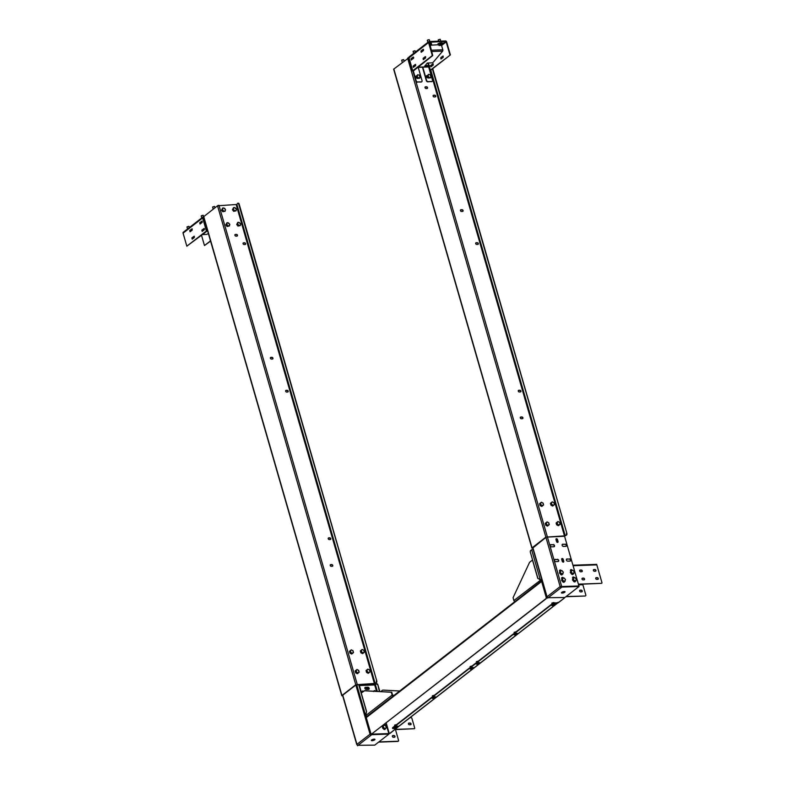 <?xml version="1.0" encoding="UTF-8"?>
<svg xmlns="http://www.w3.org/2000/svg" width="785" height="785" viewBox="0 0 785 785"><rect width="100%" height="100%" fill="white"/><g stroke="black" fill="none" stroke-linecap="round" stroke-linejoin="round"><path stroke-width="1.18" d="M342.711 695.873L341.956 695.471L355.772 684.746L375.142 683.421L236.893 204.463L237.61 203.315A1.344 0.795 -92.1 0 1 237.914 203.197A1.344 0.795 -92.1 0 1 238.679 203.992L376.78 680.958A1.344 0.795 87.9 0 1 376.427 682.744L374.131 683.882L356.213 684.736L342.466 695.402M245.303 244.469A0.942 0.706 52.2 0 0 244.351 242.997L243.262 243.036A0.942 0.706 52.2 0 0 243.095 243.065M287.879 391.99A0.942 0.706 52.2 0 0 286.927 390.518L285.838 390.557A0.942 0.706 52.2 0 0 285.671 390.587M330.456 539.511A0.942 0.706 52.2 0 0 329.514 538.049L328.424 538.088A0.942 0.706 52.2 0 0 328.248 538.117M237.158 236.069A0.942 0.706 52.2 0 0 236.206 234.597L235.117 234.636A0.942 0.706 52.2 0 0 234.95 234.666M272.64 359A0.942 0.706 52.2 0 0 271.688 357.538L270.599 357.577A0.942 0.706 52.2 0 0 270.433 357.607M332.467 566.27A0.942 0.706 52.2 0 0 331.515 564.798L330.426 564.837A0.942 0.706 52.2 0 0 330.259 564.866M245.136 244.498L244.047 244.537A0.942 0.706 -127.8 0 1 243.546 242.82L244.635 242.781A0.942 0.706 -127.8 0 1 245.136 244.498M287.712 392.019L286.623 392.058A0.942 0.706 -127.8 0 1 286.123 390.341L287.212 390.302A0.942 0.706 -127.8 0 1 287.712 392.019M330.289 539.54L329.2 539.58A0.942 0.706 -127.8 0 1 328.709 537.862L329.798 537.823A0.942 0.706 -127.8 0 1 330.289 539.54M236.982 236.099A0.942 0.706 52.2 0 0 236.491 234.381L235.402 234.421A0.942 0.706 52.2 0 0 235.892 236.138L236.982 236.099M272.474 359.03A0.942 0.706 52.2 0 0 271.973 357.312L270.884 357.352A0.942 0.706 52.2 0 0 271.384 359.069L272.474 359.03M332.29 566.299A0.942 0.706 52.2 0 0 331.8 564.582L330.711 564.621A0.942 0.706 52.2 0 0 331.201 566.338L332.29 566.299M236.893 204.463L217.533 205.798L203.55 216.788L341.799 695.745M376.427 682.744L375.142 683.421M238.13 203.237A1.344 0.795 87.9 0 1 238.346 203.178A1.344 0.795 87.9 0 1 239.111 203.972L376.78 680.958M375.995 682.754A1.344 0.795 -92.1 0 0 376.349 680.978M427.894 77.597A1.217 0.903 -127.8 0 1 427.491 76.959M417.002 77.99A1.217 0.903 -127.8 0 1 416.609 77.352M532.809 548.264L532.053 547.871L545.869 537.146L565.239 535.812L430.818 70.12L450.394 54.921L430.376 70.14L429.415 66.794M532.74 548.058L546.301 537.126L564.229 536.273L566.093 535.154L565.239 535.812M435.4 96.869A0.942 0.706 52.2 0 0 434.448 95.397L433.359 95.436A0.942 0.706 52.2 0 0 433.192 95.466M477.977 244.39A0.942 0.706 52.2 0 0 477.025 242.918L475.936 242.957A0.942 0.706 52.2 0 0 475.769 242.987M520.553 391.911A0.942 0.706 52.2 0 0 519.611 390.439L518.522 390.479A0.942 0.706 52.2 0 0 518.345 390.508M427.246 88.46A0.942 0.706 52.2 0 0 426.304 86.998L425.215 87.037A0.942 0.706 52.2 0 0 425.038 87.066M462.738 211.4A0.942 0.706 52.2 0 0 461.786 209.929L460.697 209.968A0.942 0.706 52.2 0 0 460.53 209.997M522.555 418.67A0.942 0.706 52.2 0 0 521.613 417.198L520.524 417.237A0.942 0.706 52.2 0 0 520.347 417.267M435.224 96.898L434.134 96.938A0.942 0.706 -127.8 0 1 433.644 95.211L434.733 95.171A0.942 0.706 -127.8 0 1 435.224 96.898M477.81 244.42L476.721 244.459A0.942 0.706 -127.8 0 1 476.22 242.732L477.309 242.693A0.942 0.706 -127.8 0 1 477.81 244.42M520.386 391.941L519.297 391.98A0.942 0.706 -127.8 0 1 518.807 390.253L519.896 390.214A0.942 0.706 -127.8 0 1 520.386 391.941M427.079 88.489A0.942 0.706 52.2 0 0 426.589 86.772L425.499 86.811A0.942 0.706 52.2 0 0 425.99 88.528L427.079 88.489M462.561 211.43A0.942 0.706 52.2 0 0 462.071 209.703L460.981 209.742A0.942 0.706 52.2 0 0 461.472 211.469L462.561 211.43M522.388 418.699A0.942 0.706 52.2 0 0 521.897 416.972L520.808 417.012A0.942 0.706 52.2 0 0 521.299 418.739L522.388 418.699M413.705 57.55L412.9 57.58M408.975 57.717L393.648 69.178L531.896 548.136M431.711 65.057L431.995 66.028M432.741 68.629L566.878 533.349A1.344 0.795 87.9 0 1 566.525 535.135M431.358 65.341L431.632 66.303M432.388 68.903L566.878 533.349M566.093 535.154A1.344 0.795 -92.1 0 0 566.446 533.368M371.697 739.97A1.796 0.569 163.9 0 0 371.462 740.206A1.796 0.569 163.9 0 0 372.453 740.638A1.796 0.569 163.9 0 0 374.592 739.862A1.796 0.569 163.9 0 0 374.72 739.264A1.796 0.569 163.9 0 0 373.277 739.293A1.796 0.569 163.9 0 0 371.697 739.97M383.355 728.657A1.217 0.903 52.2 0 0 385.288 728.647M384.846 729.461A1.217 0.903 52.2 0 0 385.003 728.843M357.146 744.769L356.949 744.357A1.079 0.805 52.2 0 0 358.097 745.308L374.739 745.132L388.977 734.073L386.308 724.82M358.097 745.308L371.197 735.133L370.049 734.181L371.079 733.759M370.481 734.171L388.791 733.582M374.798 684.962L374.474 683.843M366.585 689.485A0.942 0.706 -127.8 0 1 366.448 689.171L365.957 687.483M367.478 687.424L367.969 689.122A0.942 0.706 -127.8 0 1 368.008 689.426M367.704 689.436A0.942 0.706 52.2 0 0 367.684 689.338L367.135 687.434M371.06 734.642L371.629 734.201L371.197 735.133A1.079 0.805 -127.8 0 1 370.049 734.181L355.85 685.011M371.629 734.201L388.83 733.582M371.766 734.691L388.977 734.073M357.528 745.75L357.538 745.142M372.365 740.353L374.18 739.617L372.365 740.353M371.776 740.677A1.884 0.599 -16.1 0 1 371.962 739.755A1.884 0.599 -16.1 0 1 374.062 739.146A1.884 0.599 -16.1 0 1 374.514 739.156A1.884 0.599 -16.1 0 1 374.347 740.069A1.884 0.599 -16.1 0 1 371.776 740.677M563.434 562.168A0.942 0.706 52.2 0 0 563.493 561.53L562.923 559.558A0.942 0.706 52.2 0 0 561.746 558.753M562.197 558.508A0.942 0.706 -127.8 0 1 563.208 559.342L563.777 561.304A0.942 0.706 -127.8 0 1 562.256 561.363L561.687 559.391A0.942 0.706 -127.8 0 1 562.197 558.508M557.723 542.376A0.942 0.706 52.2 0 0 557.782 541.738L557.213 539.766A0.942 0.706 52.2 0 0 556.035 538.961M556.486 538.716A0.942 0.706 -127.8 0 1 557.497 539.55L558.066 541.513A0.942 0.706 -127.8 0 1 556.536 541.571L555.976 539.599A0.942 0.706 -127.8 0 1 556.486 538.716M561.795 592.361A1.796 0.569 163.9 0 0 561.56 592.596A1.796 0.569 163.9 0 0 562.541 593.028A1.796 0.569 163.9 0 0 564.69 592.263A1.796 0.569 163.9 0 0 564.817 591.664A1.796 0.569 163.9 0 0 563.365 591.694A1.796 0.569 163.9 0 0 561.795 592.361M573.492 577.711L572.432 579.86L573.698 581.44A1.217 0.903 52.2 0 0 575.346 581.391L576.396 579.252L575.13 577.672L573.492 577.711L573.119 579.33L574.385 580.9L576.023 580.861M574.944 581.852A1.217 0.903 52.2 0 0 575.101 581.4A1.217 0.903 52.2 0 1 575.081 581.41L573.727 581.449M560.47 570.724L559.411 572.873L560.676 574.453A1.217 0.903 52.2 0 0 562.325 574.404L563.375 572.265L562.109 570.685L560.47 570.724L560.097 572.343L561.363 573.923L563.002 573.884M571.362 570.332L570.303 572.481L571.568 574.061A1.217 0.903 52.2 0 0 573.217 574.012L574.267 571.872L573.001 570.293L571.362 570.332L570.989 571.951L572.255 573.531L573.894 573.492M562.6 578.103L561.54 580.252L562.806 581.832A1.217 0.903 52.2 0 0 564.454 581.783L565.504 579.634L564.238 578.054L562.6 578.103L562.227 579.713L563.493 581.292L565.131 581.253M564.052 582.244A1.217 0.903 52.2 0 0 564.209 581.793A1.217 0.903 52.2 0 0 564.209 581.803L562.835 581.842M547.243 597.159L547.047 596.747A1.079 0.805 52.2 0 0 548.195 597.699L564.827 597.522L579.075 586.473L564.572 536.234M554.622 560.961L554.377 560.088M550.363 546.203L550.118 545.33M548.195 597.699L561.295 587.533L560.147 586.581L578.888 585.983M560.578 586.562L561.295 586.326M563.031 578.064A1.217 0.903 52.2 0 0 561.815 577.662M563.473 578.035A1.217 0.903 52.2 0 0 561.707 578.525L561.834 578.977M571.794 570.293A1.217 0.903 52.2 0 0 570.577 569.89M572.236 570.273A1.217 0.903 52.2 0 0 570.469 570.754L570.597 571.205M560.902 570.685A1.217 0.903 52.2 0 0 559.685 570.283M561.344 570.666A1.217 0.903 52.2 0 0 559.577 571.146L559.705 571.598M573.923 577.672A1.217 0.903 52.2 0 0 572.707 577.269M574.365 577.642A1.217 0.903 52.2 0 0 572.599 578.133L572.726 578.584M554.122 546.703A1.217 0.903 52.2 0 0 552.934 544.77L550.54 544.849A1.217 0.903 52.2 0 0 550.275 544.908M553.219 544.545A1.217 0.903 -127.8 0 1 553.857 546.762L551.462 546.841A1.217 0.903 -127.8 0 1 550.825 544.633L552.934 544.77M558.38 561.452A1.217 0.903 52.2 0 0 557.193 559.519L554.799 559.607A1.217 0.903 52.2 0 0 554.524 559.666M557.478 559.303A1.217 0.903 -127.8 0 1 558.115 561.51L555.721 561.599A1.217 0.903 -127.8 0 1 555.083 559.381L557.193 559.519M570.361 561.02A1.217 0.903 52.2 0 0 569.174 559.087L566.77 559.175A1.217 0.903 52.2 0 0 566.505 559.234M569.459 558.871A1.217 0.903 -127.8 0 1 570.096 561.079L567.692 561.167A1.217 0.903 -127.8 0 1 567.055 558.949L569.174 559.087M566.103 546.272A1.217 0.903 52.2 0 0 564.915 544.339L562.511 544.427A1.217 0.903 52.2 0 0 562.246 544.476M565.2 544.113A1.217 0.903 -127.8 0 1 565.838 546.331L563.444 546.419A1.217 0.903 -127.8 0 1 562.796 544.201L564.915 544.339M547.371 536.881L561.717 586.572L578.928 585.973M561.157 587.043L561.726 586.591L561.295 587.533A1.079 0.805 -127.8 0 1 560.147 586.581L545.948 537.401M561.864 587.092L579.075 586.473M547.626 598.141L547.488 597.65M562.452 592.744L564.278 592.008L562.452 592.744M561.874 593.067A1.884 0.599 -16.1 0 1 562.05 592.145A1.884 0.599 -16.1 0 1 564.16 591.537A1.884 0.599 -16.1 0 1 564.611 591.547A1.884 0.599 -16.1 0 1 564.435 592.469A1.884 0.599 -16.1 0 1 561.874 593.067M554.779 604.774A1.629 0.51 163.9 0 0 554.897 604.224A1.629 0.51 163.9 0 0 553.582 604.254A1.629 0.51 163.9 0 0 552.149 604.872A1.629 0.51 163.9 0 0 551.943 605.078A1.629 0.51 163.9 0 0 552.836 605.47A1.629 0.51 163.9 0 0 554.779 604.774M432.663 697.639A1.629 0.51 163.9 0 0 432.457 697.855A1.629 0.51 163.9 0 0 433.349 698.248A1.629 0.51 163.9 0 0 435.302 697.551A1.629 0.51 163.9 0 0 435.41 697.001A1.629 0.51 163.9 0 0 434.095 697.031A1.629 0.51 163.9 0 0 432.663 697.639M394.933 726.939A1.629 0.51 163.9 0 0 394.718 727.155A1.629 0.51 163.9 0 0 395.611 727.548A1.629 0.51 163.9 0 0 397.563 726.851A1.629 0.51 163.9 0 0 397.681 726.302A1.629 0.51 163.9 0 0 396.366 726.331A1.629 0.51 163.9 0 0 394.933 726.939M479.311 663.374A1.629 0.51 163.9 0 0 479.429 662.825A1.629 0.51 163.9 0 0 478.114 662.854A1.629 0.51 163.9 0 0 476.681 663.472A1.629 0.51 163.9 0 0 476.466 663.678A1.629 0.51 163.9 0 0 477.358 664.071A1.629 0.51 163.9 0 0 479.311 663.374M517.05 634.074A1.629 0.51 163.9 0 0 517.158 633.524A1.629 0.51 163.9 0 0 515.843 633.554A1.629 0.51 163.9 0 0 514.41 634.172A1.629 0.51 163.9 0 0 514.204 634.378A1.629 0.51 163.9 0 0 515.097 634.771A1.629 0.51 163.9 0 0 517.05 634.074M470.401 668.339A1.629 0.51 163.9 0 0 470.186 668.555A1.629 0.51 163.9 0 0 471.078 668.948A1.629 0.51 163.9 0 0 473.031 668.251A1.629 0.51 163.9 0 0 473.149 667.701A1.629 0.51 163.9 0 0 471.834 667.731A1.629 0.51 163.9 0 0 470.401 668.339M396.101 728.431L390.341 733.18A1.344 0.795 87.9 0 1 390.037 733.308A1.344 0.795 87.9 0 1 389.88 733.288M564.631 597.532A1.344 0.795 87.9 0 1 564.268 598.141L558.184 602.86L557.742 602.389M386.2 722.916L388.967 732.523A1.344 0.795 -92.1 0 0 389.733 733.318A1.344 0.795 -92.1 0 0 390.037 733.2L390.341 733.18M396.121 728.47L390.037 733.2M564.268 598.141L557.88 602.87M563.954 598.15A1.344 0.795 -92.1 0 0 564.327 597.542M396.464 728.087A0.834 0.618 -127.8 0 1 395.993 728.441L393.079 728.549L392.598 727.695L392.5 728.372M396.288 728.343L557.625 603.076A0.834 0.618 52.2 0 1 557.33 603.174L552.611 603.871L554.308 602.939L556.908 602.841M552.611 603.871L392.706 728.038M552.512 603.528L392.598 727.695M541.944 581.194L543.858 589.142L544.594 589.113M541.925 581.449L543.858 589.142M366.958 716.646L366.055 717.775L366.958 716.646L366.271 717.608L370.765 733.17A1.344 0.795 -92.1 0 0 371.521 733.965A1.344 0.795 -92.1 0 0 371.835 733.847L545.752 598.808A1.344 0.795 -92.1 0 0 546.105 597.022L546.419 597.012A1.344 0.795 87.9 0 1 546.056 598.798L545.752 598.808M366.271 717.608L541.621 581.459L546.105 597.022M544.142 589.133L546.419 597.012M371.835 733.847L546.056 598.798M544.054 588.986L544.554 588.966M541.621 581.459L541.846 580.851M386.701 724.663L383.826 724.761M386.75 724.81L383.62 724.918M366.055 717.775L368.283 725.468M366.281 717.618L368.479 725.32M554.338 604.793L552.424 605.117L554.338 604.793M554.985 604.764A1.884 0.599 -16.1 0 1 552.463 605.598A1.884 0.599 -16.1 0 1 551.943 604.872A1.884 0.599 -16.1 0 1 552.277 604.656A1.884 0.599 -16.1 0 1 554.377 604.048A1.884 0.599 -16.1 0 1 554.985 604.764M551.845 603.096L553.916 602.497M553.925 602.939L551.943 603.008L551.943 603.969M516.599 634.094L514.695 634.417L516.599 634.094M517.256 634.064A1.884 0.599 -16.1 0 1 514.734 634.898A1.884 0.599 -16.1 0 1 514.204 634.172A1.884 0.599 -16.1 0 1 514.548 633.956A1.884 0.599 -16.1 0 1 516.648 633.348A1.884 0.599 -16.1 0 1 517.256 634.064M514.116 632.396L516.118 631.758L514.204 632.308L514.204 633.269M478.87 663.394L476.956 663.717L478.87 663.394M479.517 663.364A1.884 0.599 -16.1 0 1 476.995 664.198A1.884 0.599 -16.1 0 1 476.475 663.472A1.884 0.599 -16.1 0 1 476.809 663.256A1.884 0.599 -16.1 0 1 478.909 662.648A1.884 0.599 -16.1 0 1 479.517 663.364M476.377 661.696L478.408 661.068M478.379 661.088L476.475 661.608L476.475 662.569M472.59 668.261L470.676 668.594L472.59 668.261M473.237 668.241A1.884 0.599 -16.1 0 1 470.715 669.075A1.884 0.599 -16.1 0 1 470.195 668.349A1.884 0.599 -16.1 0 1 470.529 668.133A1.884 0.599 -16.1 0 1 472.629 667.525A1.884 0.599 -16.1 0 1 473.237 668.241M470.097 666.573L472.128 665.945M472.099 665.965L470.195 666.485L470.195 667.446M434.851 697.561L432.947 697.894L434.851 697.561M435.508 697.541A1.884 0.599 -16.1 0 1 432.986 698.365A1.884 0.599 -16.1 0 1 432.457 697.649A1.884 0.599 -16.1 0 1 432.8 697.433A1.884 0.599 -16.1 0 1 434.9 696.825A1.884 0.599 -16.1 0 1 435.508 697.541M432.358 695.873L434.37 695.235M434.37 695.265L432.457 695.785L432.457 696.746M397.122 726.861L395.208 727.195L397.122 726.861M397.769 726.841A1.884 0.599 -16.1 0 1 395.248 727.666A1.884 0.599 -16.1 0 1 394.718 726.949A1.884 0.599 -16.1 0 1 395.061 726.733A1.884 0.599 -16.1 0 1 397.161 726.125A1.884 0.599 -16.1 0 1 397.769 726.841M394.629 725.173L396.641 724.535L394.727 725.085L394.727 726.046M357.852 669.939A1.658 1.236 -127.8 0 1 357.303 672.617A1.658 1.236 -127.8 0 1 357.852 669.939M357.263 672.716L358.058 673.177L359.196 672.195L358.647 670.351L356.959 669.487L355.821 670.478L356.37 672.323L357.263 672.716M356.959 669.487L355.134 671.008L355.683 672.853L357.371 673.716L358.058 673.177M355.683 672.853L356.37 672.323M355.134 671.008L355.821 670.478M228.602 225.815A1.658 1.236 -127.8 0 1 227.866 222.793A1.658 1.236 -127.8 0 1 228.602 225.815M227.827 222.714L226.944 222.744L226.502 224.333L227.728 225.943L229.387 225.972L229.819 224.382L227.827 222.714M226.944 222.744L225.825 224.863L227.042 226.472L229.387 225.972M225.825 224.863L226.502 224.333M227.042 226.472L227.728 225.943M187.065 226.836L188.822 226.325M189.342 227.562L188.94 226.365L186.987 226.934L187.507 228.984M385.71 728.176A1.658 1.236 -127.8 0 1 383.747 725.497A1.658 1.236 -127.8 0 1 385.71 728.176M383.669 725.438L383.001 725.909L383.423 727.754L385.082 728.735L386.308 727.872L385.896 726.027L384.238 725.046L383.669 725.438M383.001 725.909L382.324 726.439L382.737 728.284L384.395 729.265L386.308 727.872M382.737 728.284L383.423 727.754M384.395 729.265L385.082 728.735M352.18 650.274A1.658 1.236 -127.8 0 1 351.621 652.953A1.658 1.236 -127.8 0 1 352.18 650.274M351.592 653.041L352.377 653.512L353.515 652.521L352.965 650.677L351.287 649.823L350.149 650.814L350.689 652.659L351.592 653.041M351.287 649.823L349.462 651.344L350.012 653.189L351.69 654.042L352.377 653.512M350.012 653.189L350.689 652.659M349.462 651.344L350.149 650.814M368.744 669.546A1.658 1.236 -127.8 0 1 368.185 672.235A1.658 1.236 -127.8 0 1 368.744 669.546M368.155 672.323L368.94 672.794L370.078 671.803L369.529 669.958L367.851 669.105L366.713 670.086L367.262 671.931L368.155 672.323M367.851 669.105L366.026 670.616L366.575 672.46L368.263 673.324L368.94 672.794M366.575 672.46L367.262 671.931M366.026 670.616L366.713 670.086M363.072 649.882A1.658 1.236 -127.8 0 1 362.513 652.561A1.658 1.236 -127.8 0 1 363.072 649.882M362.474 652.649L363.269 653.12L364.407 652.129L363.857 650.284L362.17 649.431L361.031 650.422L361.581 652.266L362.474 652.649M362.17 649.431L360.354 650.951L360.894 652.796L362.582 653.65L363.269 653.12M360.894 652.796L361.581 652.266M360.354 650.951L361.031 650.422M203.07 217.72L203.57 216.68M218.367 205.425A1.079 0.638 -92.1 0 0 217.975 205.493L217.788 205.631M203.079 217.661L203.668 217.2M210.576 241.132L204.473 245.548L201.47 235.147M209.467 237.315L209.821 238.532M210.508 240.867L204.473 245.548M202.864 217.072L183.278 232.272A1.079 0.805 -127.8 0 0 183.072 233.155L202.648 217.955A1.079 0.805 -127.8 0 1 203.237 216.935M192.207 239.15L194.346 237.492L194.14 236.206L191.854 237.924L192.207 239.15M200.047 224.039L202.187 222.381L201.981 221.085L199.694 222.803L200.047 224.039M202.177 231.408L204.316 229.75L204.11 228.464L201.823 230.182L202.177 231.408M190.078 231.771L192.217 230.113L192.011 228.827L189.725 230.545L190.078 231.771M183.072 233.155L186.83 246.186L206.406 230.986L202.648 217.955L203.766 217.514M192.276 239.101L192.286 237.904L194.356 236.295M200.116 223.98L200.126 222.793L202.196 221.184M202.245 231.359L202.255 230.162L204.286 228.592M190.147 231.722L190.156 230.525L192.227 228.926M186.83 246.186L207.574 230.721L210.409 240.553A1.344 1.001 -127.8 0 0 210.458 240.73M207.525 230.545L206.406 230.986M202.226 234.558L206.612 234.401L208.398 233.626M203.07 229.534L204.247 229.809M203.119 229.848L202.608 229.887M203.354 229.308L204.532 229.269M438.854 43.548L438.197 43.567M408.965 57.187L407.886 58.031M409.564 56.726A1.079 0.805 52.2 0 0 408.975 57.737L412.743 70.768L432.319 55.568L428.561 42.537A1.079 0.805 52.2 0 1 429.15 41.526L445.478 40.938A1.079 0.805 52.2 0 1 446.636 41.89L450.394 54.921M438.108 44.922L438.854 44.725M438.668 44.048L437.971 43.891L439.845 43.057M442.014 42.979L442.701 43.136L442.2 43.626M431.338 43.361L431.495 43.921M428.993 42.243L445.625 41.428L442.308 43.999M425.234 56.706L423.105 58.365L423.301 59.65L425.598 57.933L425.548 56.697M413.146 57.069L411.006 58.728L411.212 60.013L413.499 58.296L413.45 57.06M415.275 64.439L413.136 66.097L413.332 67.392L415.628 65.675L415.579 64.429M423.105 49.327L420.976 50.986L421.172 52.271L423.468 50.554L423.419 49.318M423.527 59.542L423.537 58.345L425.607 56.736M411.428 59.905L411.438 58.708L413.509 57.099M413.558 67.275L413.567 66.087L415.638 64.478M421.398 52.163L421.408 50.966L423.478 49.367M412.743 70.768L413.322 70.964L432.751 55.558L429.287 42.017M441.16 58.904L441.18 57.707L443.25 56.108M431.2 66.647L431.21 65.449L433.281 63.85M443.231 57.295L442.877 56.069L440.738 57.727L440.944 59.012L443.231 57.295M433.261 65.037L432.908 63.811L430.779 65.469L430.975 66.754L433.261 65.037M441.572 45.491L446.194 41.909L449.962 54.94M446.194 41.909L445.625 41.428M428.06 81.611L427.776 81.836A1.344 1.001 -127.8 0 1 426.334 80.639L426.618 80.423A1.344 1.001 52.2 0 0 428.06 81.611L431.76 81.483A1.344 1.001 52.2 0 0 432.496 80.207L429.66 70.375L430.376 70.14M429.709 70.562L430.818 70.12M426.53 75.841A1.217 0.903 -127.8 0 1 426.804 75.782L427.383 75.762M427.776 81.836L431.76 81.483M426.334 80.639L422.448 67.196M432.084 81.404A1.344 1.001 -127.8 0 1 431.475 81.699M427.472 75.546L427.089 75.556A1.217 0.903 52.2 0 0 427.727 77.774L427.992 77.764M426.618 80.423L422.742 67.01M412.576 71.043L408.818 58.011L428.561 42.537M412.586 57.825L413.715 57.786M415.864 76.224A1.217 0.903 -127.8 0 1 416.128 76.165L416.492 76.155M421.623 81.787A1.344 1.001 -127.8 0 1 421.025 82.072L421.31 81.856A1.344 1.001 52.2 0 0 422.045 80.59L418.17 67.176M413.253 70.699L416.168 80.796A1.344 1.001 52.2 0 0 417.61 81.983L421.025 82.072M417.326 82.209A1.344 1.001 -127.8 0 1 415.883 81.022L416.168 80.796M413.038 71.18L415.883 81.022M416.59 75.939L416.413 75.939A1.217 0.903 52.2 0 0 417.051 78.157L417.1 78.157M419.779 77.98A1.217 0.903 52.2 0 0 420.152 77.175M417.61 81.983L421.31 81.856M417.541 67.373L429.101 66.951A1.079 0.638 87.9 0 0 429.434 66.764L429.572 66.607A1.344 0.589 157 0 0 429.729 66.117A1.344 0.589 157 0 0 429.12 65.891L424.763 66.048L427.325 63.016L431.681 62.859A1.344 0.589 157 0 0 433.408 62.064L442.622 51.133L431.593 51.535M428.59 65.459L427.874 62.996M418.974 66.254L419.955 65.498M414.637 66.44A1.344 0.589 157 0 0 413.41 67.029M425.166 65.577L428.934 65.44A1.344 0.589 -23 0 1 429.532 65.675A1.344 0.589 -23 0 1 429.523 65.94M413.371 66.46A1.344 0.589 -23 0 1 414.774 65.95L415.294 65.93M441.464 45.108L442.818 49.798A1.079 0.638 87.9 0 1 442.622 51.133M438.383 44.745L431.21 45.167M394.031 695.5L392.569 695.059L391.754 692.233L364.593 690.741L361.247 693.018L366.566 711.455L365.751 715.557L366.87 716.587M393.354 696.02L366.801 716.587A1.079 0.638 -92.1 0 1 365.947 716.048L365.594 715.459L365.947 716.048M368.773 689.358A1.217 0.903 52.2 0 0 367.586 687.424L365.192 687.503A1.217 0.903 52.2 0 0 364.927 687.562M368.508 689.416A1.217 0.903 52.2 0 0 367.871 687.199L365.476 687.287A1.217 0.903 52.2 0 0 366.114 689.495L368.508 689.416M359.402 685.521L374.71 684.962L376.564 691.399M364.161 690.761L391.313 692.242L392.137 695.068A1.079 0.805 52.2 0 0 393.285 696.02M399.791 691.026L382.668 690.093L399.83 690.996M382.668 690.093L380.696 691.624M377.369 691.438L375.426 684.726L374.71 684.962M376.878 683.941A1.344 0.795 87.9 0 1 377.094 683.872A1.344 0.795 87.9 0 1 377.86 684.667L379.852 691.575M377.86 684.667L379.4 691.556M377.418 684.687A1.344 0.795 -92.1 0 0 376.663 683.892A1.344 0.795 -92.1 0 0 376.358 684.01L375.426 684.726M365.457 715.802L356.753 685.658L357.842 684.677A1.344 0.795 -92.1 0 1 358.146 684.559L358.588 684.54A1.344 0.795 87.9 0 1 359.344 685.334L358.912 685.354A1.344 0.795 -92.1 0 0 358.146 684.559M366.536 711.357L365.771 715.459M366.418 711.367L358.912 685.354M361.502 692.821L359.344 685.334M541.375 580.429L541.522 580.92A1.079 0.638 -92.1 0 0 541.807 579.497L540.315 579.801L541.375 580.429L541.807 579.497L533.093 549.255M538.235 578.476L541.522 580.92L515.107 601.487M515.038 601.487A1.079 0.805 -127.8 0 1 513.881 600.535L513.066 597.709L529.581 562.315L532.485 560.058L537.813 578.496M513.881 600.535L540.698 580.036M541.522 579.722L540.315 579.801L537.862 578.241L530.356 552.228A1.344 0.795 -92.1 0 1 530.709 550.452L533.074 549.255M408.465 723.956A0.942 0.706 52.2 0 0 409.476 724.781L410.565 724.751A0.942 0.706 52.2 0 0 410.064 723.024L408.975 723.063A0.942 0.706 52.2 0 0 408.465 723.956M392.372 736.448A0.942 0.706 52.2 0 0 393.383 737.282L394.472 737.243A0.942 0.706 52.2 0 0 393.982 735.516L392.892 735.555A0.942 0.706 52.2 0 0 392.372 736.448M394.933 729.618L414.245 728.715A0.805 0.599 52.2 0 0 414.686 727.95L411.909 718.363A0.805 0.599 52.2 0 0 411.046 717.647L410.015 717.686M395.218 729.393L414.245 728.715M408.524 723.319A0.942 0.706 -127.8 0 1 408.691 723.289L409.78 723.25A0.942 0.706 -127.8 0 1 410.732 724.722M395.463 729.599L398.594 740.441A0.805 0.599 52.2 0 1 398.152 741.207L378.9 741.904M398.27 741.187A0.805 0.599 -127.8 0 1 397.867 741.433L378.615 742.119M392.431 735.81A0.942 0.706 -127.8 0 1 392.608 735.78L393.697 735.741A0.942 0.706 -127.8 0 1 394.639 737.213M593.372 570.44A0.942 0.706 52.2 0 0 594.382 571.274L595.472 571.235A0.942 0.706 52.2 0 0 594.971 569.517L593.882 569.557A0.942 0.706 52.2 0 0 593.372 570.44M579.654 570.94A0.942 0.706 52.2 0 0 580.664 571.774L581.754 571.735A0.942 0.706 52.2 0 0 581.253 570.008L580.164 570.047A0.942 0.706 52.2 0 0 579.654 570.94M581.999 579.055A0.942 0.706 52.2 0 0 583.01 579.88L584.099 579.84A0.942 0.706 52.2 0 0 583.598 578.123L582.509 578.162A0.942 0.706 52.2 0 0 581.999 579.055M595.717 578.555A0.942 0.706 52.2 0 0 596.728 579.389L597.817 579.35A0.942 0.706 52.2 0 0 597.316 577.632L596.227 577.672A0.942 0.706 52.2 0 0 595.717 578.555M579.683 590.418A0.942 0.706 -127.8 0 1 579.85 590.389L580.939 590.349A0.942 0.706 -127.8 0 1 581.891 591.821M582.235 590.958A0.942 0.706 -127.8 0 1 581.724 591.851L580.635 591.89A0.942 0.706 -127.8 0 1 580.135 590.163L581.224 590.124A0.942 0.706 -127.8 0 1 582.235 590.958M566.142 596.502L585.11 596.031A0.805 0.599 52.2 0 0 585.522 595.795M565.857 596.728L585.11 596.031M585.394 595.933L585.679 595.717A0.805 0.599 -127.8 0 0 585.836 595.05L583.069 585.463A0.805 0.599 -127.8 0 0 582.205 584.746L578.614 584.874M573.079 565.71L596.816 564.857L596.678 564.366L572.932 565.22M573.089 565.73L596.826 564.876L601.928 582.558A0.805 0.599 -127.8 0 1 601.487 583.324L578.398 584.148M601.487 583.324L578.457 584.354M595.638 571.205A0.942 0.706 52.2 0 0 594.687 569.743L593.597 569.773A0.942 0.706 52.2 0 0 593.431 569.802M581.92 571.706A0.942 0.706 52.2 0 0 580.969 570.234L579.88 570.273A0.942 0.706 52.2 0 0 579.713 570.303M584.266 579.821A0.942 0.706 52.2 0 0 583.314 578.349L582.225 578.388A0.942 0.706 52.2 0 0 582.058 578.417M597.984 579.32A0.942 0.706 52.2 0 0 597.032 577.848L595.943 577.888A0.942 0.706 52.2 0 0 595.776 577.917M224.353 211.067A1.658 1.236 -127.8 0 1 223.607 208.035A1.658 1.236 -127.8 0 1 224.353 211.067M223.568 207.966L222.685 207.996L222.243 209.575L223.47 211.194L225.128 211.214L225.56 209.634L223.568 207.966M222.685 207.996L221.566 210.105L222.783 211.724L225.128 211.214M221.566 210.105L222.243 209.575M222.783 211.724L223.47 211.194M239.494 225.423A1.658 1.236 -127.8 0 1 238.748 222.4A1.658 1.236 -127.8 0 1 239.494 225.423M238.709 222.332L237.826 222.351L237.394 223.941L238.62 225.55L240.279 225.58L240.71 224L238.709 222.332M237.826 222.351L236.707 224.471L237.933 226.08L240.279 225.58M236.707 224.471L237.394 223.941M237.933 226.08L238.62 225.55M235.235 210.674A1.658 1.236 -127.8 0 1 234.489 207.642A1.658 1.236 -127.8 0 1 235.235 210.674M234.45 207.574L233.567 207.603L233.135 209.183L234.362 210.802L236.02 210.831L236.452 209.242L234.45 207.574M233.567 207.603L232.448 209.713L233.675 211.332L236.02 210.831M232.448 209.713L233.135 209.183M233.675 211.332L234.362 210.802M363.416 691.349L362.523 690.957L361.267 691.987M361.277 692.027L361.669 692.694M362.523 690.957L361.385 691.948M361.757 692.625A1.658 1.236 -127.8 0 1 363.357 691.379M373.876 691.251A1.658 1.236 -127.8 0 1 375.917 691.359M376.182 691.389L374.494 690.525L373.356 691.516M374.494 690.525L373.611 691.232M558.861 521.956A1.658 1.236 -127.8 0 1 558.263 524.615A1.658 1.236 -127.8 0 1 558.861 521.956M558.233 524.704L559.018 525.185L560.176 524.223L559.646 522.368L557.968 521.495L556.81 522.457L557.34 524.311L558.233 524.704M557.968 521.495L556.123 522.996L556.653 524.841L558.331 525.714L559.018 525.185M556.653 524.841L557.34 524.311M556.123 522.996L556.81 522.457M547.969 522.349A1.658 1.236 -127.8 0 1 547.38 525.008A1.658 1.236 -127.8 0 1 547.969 522.349M547.341 525.096L548.126 525.577L549.284 524.606L548.754 522.761L547.076 521.888L545.928 522.849L546.448 524.694L547.341 525.096M547.076 521.888L545.241 523.389L545.761 525.234L547.449 526.107L548.126 525.577M545.761 525.234L546.448 524.694M545.241 523.389L545.928 522.849M553.18 502.282A1.658 1.236 -127.8 0 1 552.591 504.951A1.658 1.236 -127.8 0 1 553.18 502.282M552.552 505.04L553.337 505.52L554.495 504.549L553.974 502.704L552.287 501.821L551.139 502.792L551.659 504.637L552.552 505.04M552.287 501.821L550.452 503.322L550.972 505.167L552.66 506.05L553.337 505.52M550.972 505.167L551.659 504.637M550.452 503.322L551.139 502.792M542.298 502.675A1.658 1.236 -127.8 0 1 541.699 505.334A1.658 1.236 -127.8 0 1 542.298 502.675M541.66 505.432L542.455 505.903L543.603 504.941L543.083 503.097L541.405 502.214L540.247 503.185L540.777 505.03L541.66 505.432M541.405 502.214L539.56 503.715L540.09 505.56L541.768 506.443L542.455 505.903M540.09 505.56L540.777 505.03M539.56 503.715L540.247 503.185M429.63 44.725A1.658 0.52 -16.1 0 1 431.348 44.647A1.658 0.52 -16.1 0 1 430.602 45.481A1.658 0.52 -16.1 0 1 430.337 45.589A1.658 0.52 -16.1 0 1 429.915 45.726M427.423 40.202L429.179 39.692M429.876 41.497L429.297 39.731L428.011 39.878L427.315 40.418L427.874 42.351M430.366 45.579L431.632 44.402L431.289 43.214L429.238 43.381M429.817 43.165L430.16 44.343L429.267 44.774M431.632 44.402L430.16 44.343M201.303 215.777L203.06 215.276M203.619 216.611L203.178 215.306L201.225 215.875L201.755 217.926M212.696 206.936L214.452 206.426M215.002 207.76L214.57 206.465L212.617 207.024L213.167 209.183M401.792 60.102L403.549 59.591M404.108 60.926L403.667 59.631L401.685 60.327M413.185 51.261L414.941 50.75M415.471 51.977L415.059 50.789L413.106 51.349L413.636 53.409M439.119 45.275A1.658 0.52 -16.1 0 1 440.581 44.313A1.658 0.52 -16.1 0 1 442.308 44.362A1.658 0.52 -16.1 0 1 441.494 45.088A1.658 0.52 -16.1 0 1 440.199 45.461A1.658 0.52 -16.1 0 1 439.119 45.275M442.387 44.303L440.513 44.078L438.913 44.873L439.07 45.491L442.387 44.303M438.315 39.809L440.071 39.299M440.758 41.105L440.189 39.338L438.236 39.907L438.54 41.183M442.279 43.911L441.945 42.724L438.57 43.685L439.07 45.491M440.179 42.9L440.513 44.078M438.57 43.685L438.913 44.873M564.886 578.839A1.658 1.236 -127.8 0 1 562.982 580.409A1.658 1.236 -127.8 0 1 564.886 578.839M563.493 581.292L562.806 581.832L564.444 581.783M561.54 580.252L562.227 579.713M562.757 571.46A1.658 1.236 -127.8 0 1 560.853 573.03A1.658 1.236 -127.8 0 1 562.757 571.46M560.676 574.453L561.363 573.923M559.411 572.873L560.097 572.343M575.778 578.447A1.658 1.236 -127.8 0 1 573.874 580.017A1.658 1.236 -127.8 0 1 575.778 578.447M574.385 580.9L573.698 581.44L575.336 581.4M572.432 579.86L573.119 579.33M573.649 571.068A1.658 1.236 -127.8 0 1 571.745 572.638A1.658 1.236 -127.8 0 1 573.649 571.068M571.617 574.061L572.255 573.531M570.303 572.481L570.989 571.951M428.267 75.095A1.658 1.236 -127.8 0 1 430.877 76.969A1.658 1.236 -127.8 0 1 428.267 75.095M430.936 77.038L430.151 74.634L428.443 74.369L427.805 75.821L428.855 77.538L430.563 77.803L430.936 77.038M428.443 74.369L427.118 76.351L428.178 78.068L430.563 77.803M428.178 78.068L428.855 77.538M427.118 76.351L427.805 75.821M417.385 75.488A1.658 1.236 -127.8 0 1 419.995 77.362A1.658 1.236 -127.8 0 1 417.385 75.488M420.044 77.421L419.259 75.026L417.561 74.761L416.913 76.214L417.973 77.921L419.671 78.186L420.044 77.421M417.561 74.761L416.227 76.744L417.286 78.461L419.671 78.186M417.286 78.461L417.973 77.921M416.227 76.744L416.913 76.214M236.177 204.699L374.416 683.657M357.214 684.275L218.966 205.317M355.772 684.746L217.533 205.798M341.956 695.471L203.717 216.523M430.131 70.454L564.513 536.047M547.312 536.665L412.959 71.18M545.869 537.146L407.631 58.188M532.053 547.871L393.815 68.913M370.049 734.181L356.949 744.357L342.751 695.186M541.522 580.92L366.575 716.685M357.43 685.001L357.283 684.481M560.147 586.581L547.047 596.747L532.848 547.577M557.33 603.174L395.993 728.441M541.827 581.292L542.337 581.273M429.022 65.44L428.316 62.977M438.501 44.058L438.354 43.567M428.679 66.97L429.66 70.375M429.434 66.764L417.777 67.186M431.22 50.22L442.818 49.798M392.137 695.068L365.751 715.557M365.594 715.459L356.92 685.393M531.631 549.726L540.315 579.801M342.554 695.333L356.783 744.622M532.652 547.734L546.88 597.022M206.465 234.43L202.187 234.587M428.767 41.654L409.191 56.854M402.273 62.349L401.685 60.317"/></g></svg>
